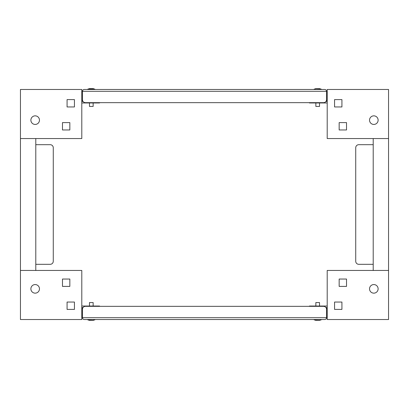 <?xml version="1.0" encoding="UTF-8"?>
<svg xmlns="http://www.w3.org/2000/svg" width="409" height="409" viewBox="0 0 409 409"><rect width="100%" height="100%" fill="white"/><g stroke="black" fill="none" stroke-linecap="round" stroke-linejoin="round"><path stroke-width="0.61" d="M315.728 88.641L319.654 88.641L321.372 89.254L314.01 89.469L315.728 88.641L314.01 89.254M89.346 88.641L87.628 89.254L94.99 89.254L93.272 88.641L89.346 88.641L87.628 89.469M315.85 106.432L315.85 102.966L315.85 106.432L319.531 106.432L319.531 102.966M93.15 106.432L93.15 102.966L93.15 106.432L89.469 106.432L89.469 102.966M84.254 89.469C83.145 89.586 82.531 90.2 82.413 91.309C82.531 90.2 83.145 89.586 84.254 89.469L324.746 89.469C325.855 89.586 326.469 90.2 326.586 91.309L326.586 101.432L325.973 101.432M324.746 89.469C325.855 89.586 326.469 90.2 326.586 91.309L82.413 91.309L82.413 99.591A3.067 3.067 0 0 0 85.481 102.659L323.519 102.659A3.067 3.067 0 0 0 326.586 99.591M312.353 102.659L312.353 102.966L309.409 102.966L309.409 102.659L99.591 102.659L99.591 102.966L81.8 102.966M83.027 101.432L82.413 101.432L82.413 99.591M355.728 147.751L355.728 261.249L355.728 147.751A3.067 3.067 0 0 1 358.795 144.684L373.212 144.684M388.55 138.549L388.55 89.469L327.2 89.469L327.2 138.549L388.55 138.549L388.55 319.531L327.2 319.531L327.2 270.451L388.55 270.451M373.212 270.451L373.212 138.549M355.728 261.249A3.067 3.067 0 0 0 358.795 264.316L373.212 264.316M35.174 115.849A4.295 4.295 0 0 1 39.468 120.144A4.295 4.295 0 0 1 35.174 124.438A4.295 4.295 0 0 1 30.879 120.144A4.295 4.295 0 0 1 35.174 115.849M81.8 101.432L82.413 101.432M81.8 138.549L81.8 89.469L20.45 89.469L20.45 138.549L81.8 138.549M69.837 129.96L62.475 129.96L62.475 122.598L69.837 122.598L69.837 129.96L62.475 129.96L62.475 122.598L69.837 122.598L69.837 129.96M74.438 106.953L67.076 106.953L67.076 99.591L74.438 99.591L74.438 106.953L67.076 106.953L67.076 99.591L74.438 99.591L74.438 106.953M96.647 102.659L96.647 102.966M373.826 115.849A4.295 4.295 0 0 0 369.531 120.144A4.295 4.295 0 0 0 373.826 124.438A4.295 4.295 0 0 0 378.12 120.144A4.295 4.295 0 0 0 373.826 115.849M312.353 102.966L327.2 102.966M327.2 101.432L326.586 101.432M341.924 106.953L341.924 99.591L334.562 99.591L334.562 106.953L341.924 106.953L341.924 99.591L334.562 99.591L334.562 106.953L341.924 106.953M346.525 129.96L346.525 122.598L339.163 122.598L339.163 129.96L346.525 129.96L346.525 122.598L339.163 122.598L339.163 129.96L346.525 129.96M93.272 320.359L89.346 320.359L87.628 319.746L94.99 319.531L93.272 320.359L94.99 319.746M89.346 320.359L87.628 319.746M321.372 319.746L319.654 320.359L315.728 320.359L314.01 319.746L321.372 319.531M93.15 302.568L93.15 306.034L93.15 302.568L89.469 302.568L89.469 306.034M319.531 306.034L319.531 302.568L315.85 302.568L315.85 306.034M324.746 319.531C325.855 319.414 326.469 318.8 326.586 317.691C326.469 318.8 325.855 319.414 324.746 319.531L84.254 319.531C83.145 319.414 82.531 318.8 82.413 317.691L82.413 307.568L83.027 307.568M84.254 319.531C83.145 319.414 82.531 318.8 82.413 317.691L326.586 317.691L326.586 309.409A3.067 3.067 0 0 0 323.519 306.341L85.481 306.341A3.067 3.067 0 0 0 82.413 309.409M96.647 306.341L96.647 306.034L99.591 306.034L99.591 306.341L309.409 306.341L309.409 306.034L327.2 306.034M325.973 307.568L326.586 307.568L326.586 309.409M53.272 261.249L53.272 147.751L53.272 261.249A3.067 3.067 0 0 1 50.205 264.316L35.788 264.316M20.45 270.451L20.45 319.531L81.8 319.531L81.8 270.451L20.45 270.451L20.45 138.549M35.788 138.549L35.788 270.451M53.272 147.751A3.067 3.067 0 0 0 50.205 144.684L35.788 144.684M35.174 293.151A4.295 4.295 0 0 0 39.468 288.856A4.295 4.295 0 0 0 35.174 284.562A4.295 4.295 0 0 0 30.879 288.856A4.295 4.295 0 0 0 35.174 293.151M96.647 306.034L81.8 306.034M81.8 307.568L82.413 307.568M67.076 302.046L67.076 309.409L74.438 309.409L74.438 302.046L67.076 302.046L67.076 309.409L74.438 309.409L74.438 302.046L67.076 302.046M62.475 279.04L62.475 286.402L69.837 286.402L69.837 279.04L62.475 279.04L62.475 286.402L69.837 286.402L69.837 279.04L62.475 279.04M373.826 293.151A4.295 4.295 0 0 1 369.531 288.856A4.295 4.295 0 0 1 373.826 284.562A4.295 4.295 0 0 1 378.12 288.856A4.295 4.295 0 0 1 373.826 293.151M327.2 307.568L326.586 307.568M339.163 279.04L346.525 279.04L346.525 286.402L339.163 286.402L339.163 279.04L346.525 279.04L346.525 286.402L339.163 286.402L339.163 279.04M334.562 302.046L341.924 302.046L341.924 309.409L334.562 309.409L334.562 302.046L341.924 302.046L341.924 309.409L334.562 309.409L334.562 302.046M312.353 306.341L312.353 306.034"/></g></svg>
